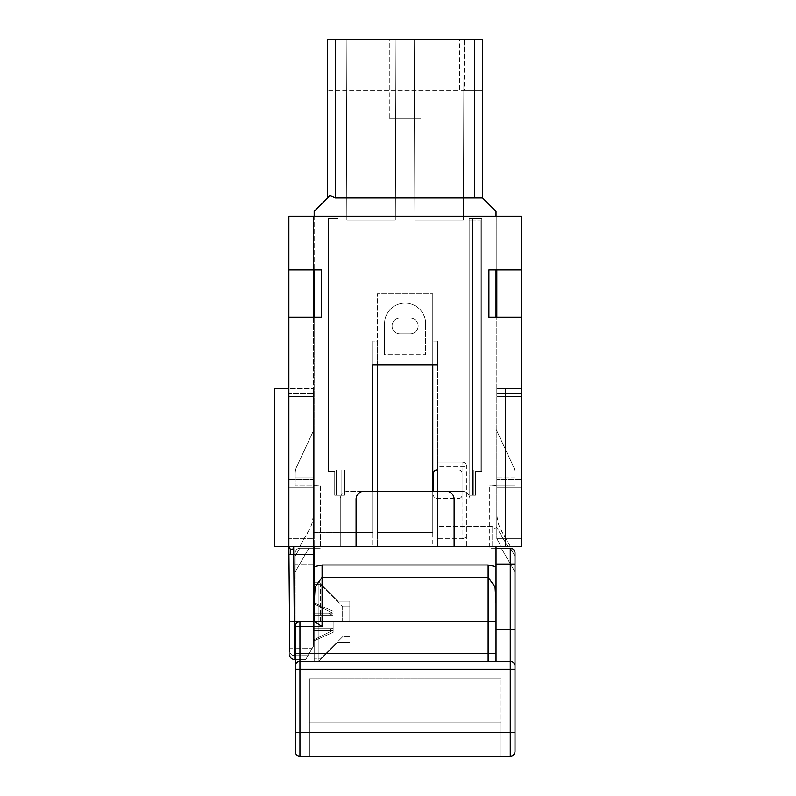 <?xml version="1.0" encoding="UTF-8"?>
<svg xmlns="http://www.w3.org/2000/svg" width="796" height="796" viewBox="0 0 796 796"><rect width="100%" height="100%" fill="white"/><g stroke="black" fill="none" stroke-linecap="round" stroke-linejoin="round"><path stroke-width="0.6" stroke-dasharray="3.98 2.98" d="M420.935 39.8L389.304 39.8L420.935 39.8L420.935 118.873L389.304 118.873L420.935 118.873L420.935 39.8L459.68 39.8L459.68 90.406L389.304 90.406L389.304 39.8L459.68 39.8L350.558 39.8L389.304 39.8L389.304 118.873L420.935 118.873L389.304 118.873L389.304 90.406L327.624 90.406L327.624 39.8L327.624 197.945L329.942 195.627L327.624 197.945M459.68 39.8L327.624 39.8L482.605 39.8L482.605 90.406L327.624 90.406L327.624 39.8L342.648 39.8C337.414 39.8 337.414 39.8 342.648 39.8C337.414 39.8 337.414 39.8 342.648 39.8C337.414 39.8 337.414 39.8 342.648 39.8C337.414 39.8 337.414 39.8 342.648 39.8L467.58 39.8C472.814 39.8 472.814 39.8 467.58 39.8C472.814 39.8 472.814 39.8 467.58 39.8C472.814 39.8 472.814 39.8 467.58 39.8C472.814 39.8 472.814 39.8 467.58 39.8L459.68 39.8L464.416 39.8L464.416 90.406L459.68 90.406M314.181 582.244L318.927 582.244L318.927 621.775L318.927 582.244L314.181 582.244L314.181 661.317L314.181 582.244L314.181 626.014L314.181 621.775L299.953 621.775A4.746 4.746 0 0 0 295.207 626.522L295.207 666.053A4.746 4.746 0 0 1 299.953 661.317A4.746 4.746 0 0 0 295.207 666.053L295.207 552.981A4.746 4.746 0 0 1 299.953 548.235L308.898 548.235L295.207 571.956L295.207 552.981A4.746 4.746 0 0 1 299.764 548.245L295.207 556.145L295.207 552.981A4.746 4.746 0 0 1 299.953 548.235L314.181 548.235L314.181 485.411L319.116 485.769L314.181 485.411L314.181 661.317L299.953 661.317L318.927 661.317L318.927 582.244L318.927 661.317L318.927 621.775L318.927 661.317L314.181 661.317L314.181 548.235L320.509 548.235L320.509 485.769L295.207 485.769L320.509 485.769L320.509 548.235L314.181 548.235M496.047 546.653L496.047 317.345L496.047 661.317L496.047 485.411L496.047 548.235L510.465 548.245L515.032 556.145L515.032 571.956L515.032 552.981A4.746 4.746 0 0 0 510.465 548.245L515.032 556.145M289.535 621.815L294.281 621.775L294.57 659.735C291.217 658.929 289.644 657.367 289.824 655.028L288.878 546.653L288.878 388.508L288.878 546.653L288.878 388.508L288.878 546.653L288.878 388.508L288.878 546.653L288.878 388.508L288.878 546.653L340.28 546.653L340.28 499.211L340.28 546.653L521.35 546.653L521.35 515.032L521.35 546.653L505.54 546.653L505.54 388.508L521.35 388.508L496.843 388.508L496.843 396.418L496.843 388.508L521.35 388.508L521.35 546.653L521.35 388.508L521.35 546.653L521.35 388.508L521.35 487.351L521.35 388.508L496.843 388.508L496.843 538.753L496.843 317.345L488.933 317.345L496.047 317.345L496.047 216.134L496.047 269.904L488.933 269.904L496.047 269.904M335.534 39.8L335.534 197.945L329.942 195.627L314.181 211.388L314.181 216.134L496.047 216.134L496.047 211.388L482.605 197.945L482.605 39.8L482.605 90.406L464.416 90.406M496.047 566.732L488.147 564.991L488.147 577.329L495.072 586.96L496.047 603.438L496.047 548.235L489.729 548.235L489.729 485.769L489.729 548.235L496.047 548.235M496.047 485.411L496.047 477.859L496.047 485.411L491.112 485.769L496.047 485.411M496.047 429.263L496.047 477.859L496.047 429.263L513.549 466.774A15.811 15.811 0 0 1 515.032 473.461L515.032 477.859L515.032 473.461A15.811 15.811 0 0 0 513.549 466.774L496.047 429.263M515.032 552.981A4.746 4.746 0 0 0 510.286 548.235L510.465 548.245A4.746 4.746 0 0 1 515.032 552.981L515.032 666.053A4.746 4.746 0 0 0 510.286 661.317L510.286 669.217L515.032 669.217L515.032 666.053A4.746 4.746 0 0 0 510.286 661.317A4.746 4.746 0 0 1 515.032 666.053A4.746 4.746 0 0 0 510.286 661.317L496.047 661.317L496.047 621.775L322.091 621.775L322.091 626.522L314.181 621.775L322.091 621.775L322.091 564.991L488.147 564.991M496.047 661.317L299.953 661.317A4.746 4.746 0 0 0 295.207 666.053L295.207 653.407L488.147 653.407L488.147 577.329L322.091 577.329L315.156 586.96L314.181 603.438L314.181 583.398M489.729 485.769L491.112 485.769L489.729 485.769M515.032 477.859L515.032 485.769L491.112 485.769L515.032 485.769L515.032 477.859L496.047 477.859L515.032 477.859M501.331 548.235L515.032 571.956L501.331 548.235M515.032 751.454L515.032 732.479L295.207 732.479L295.207 669.217L299.953 669.217L299.953 756.2L510.286 756.2L510.286 669.217L299.953 669.217L299.953 661.317A4.746 4.746 0 0 0 295.207 666.053L295.207 669.217M515.032 669.217L515.032 732.479M359.663 39.8L347.394 39.8L359.663 39.8M335.534 197.945L482.605 197.945M433.581 491.301L433.581 473.123A3.164 3.164 0 0 1 436.745 469.958L437.541 469.958M462.048 462.048L437.541 462.048L462.048 462.048A4.746 4.746 0 0 1 466.794 466.794A4.746 4.746 0 0 0 462.048 462.048L462.048 538.753L437.541 538.753L437.541 546.653L507.908 546.653L466.794 546.653L466.794 466.794L466.794 546.653L437.541 546.653L437.541 491.301L432.795 491.301L432.795 532.424L432.795 293.625L432.795 341.096L432.795 293.625L377.443 293.625L432.795 293.625L377.443 293.625L377.443 532.424L377.443 491.301L372.697 491.301L372.697 341.096L372.697 532.424L314.181 532.424L314.181 317.345L314.181 532.424L372.697 532.424L372.697 341.096L377.443 341.096L377.443 532.424L432.795 532.424L432.795 364.787M377.443 364.787L377.443 341.096L372.697 341.096L372.697 364.787L437.541 364.787L437.541 341.096L432.795 341.096L437.541 341.096L437.541 546.653L377.443 546.653L432.795 546.653L432.795 491.301L377.443 491.301L446.238 491.301A7.91 7.91 0 0 1 454.138 499.211L454.138 546.653M399.98 318.062A7.91 7.91 0 0 0 392.07 325.962A7.91 7.91 0 0 0 399.98 333.872L410.258 333.872A7.91 7.91 0 0 0 418.159 325.962A7.91 7.91 0 0 0 410.258 318.062L399.98 318.062L410.258 318.062A7.91 7.91 0 0 1 418.159 325.962A7.91 7.91 0 0 1 410.258 333.872L399.98 333.872A7.91 7.91 0 0 1 392.07 325.962A7.91 7.91 0 0 1 399.98 318.062L410.258 318.062L399.98 318.062A7.91 7.91 0 0 0 392.07 325.962A7.91 7.91 0 0 0 399.98 333.872L410.258 333.872A7.91 7.91 0 0 0 418.159 325.962A7.91 7.91 0 0 0 410.258 318.062A7.91 7.91 0 0 1 418.159 325.962A7.91 7.91 0 0 1 410.258 333.872L399.98 333.872A7.91 7.91 0 0 1 392.07 325.962A7.91 7.91 0 0 1 399.98 318.062M488.933 317.345L488.933 269.904L521.35 269.904L521.35 317.345L488.933 317.345L488.933 269.904L488.933 317.345M462.048 473.123L462.048 495.261L462.048 473.123A3.164 3.164 0 0 0 458.884 469.958A3.164 3.164 0 0 1 462.048 473.123M458.884 498.425A3.164 3.164 0 0 0 462.048 495.261A3.164 3.164 0 0 1 458.884 498.425L436.745 498.425A3.164 3.164 0 0 1 433.581 495.261A3.164 3.164 0 0 0 436.745 498.425L458.884 498.425M377.443 532.424L432.795 532.424L432.795 293.625L377.443 293.625L377.443 532.424L432.795 532.424L377.443 532.424M313.395 548.235L299.953 548.235L308.898 548.235L295.207 571.956L295.207 556.145L299.764 548.245A4.746 4.746 0 0 0 295.207 552.981L295.207 653.407L314.181 653.407L299.953 653.407L299.953 564.056L299.953 653.407L295.207 653.407M349.822 621.775L349.822 601.219L349.822 621.775M314.181 546.653L314.181 621.775L299.953 621.775L299.953 626.014L314.181 626.014L314.181 621.775L314.181 626.014L299.953 626.014A4.746 0.507 0 0 0 295.207 626.522L299.953 626.522L299.953 661.317A4.746 4.746 0 0 0 295.207 666.053A4.746 4.746 0 0 1 299.953 661.317L299.953 621.775L314.848 621.775M337.902 621.775L337.902 642.332L337.902 621.775M314.181 429.263L296.689 466.774A15.811 15.811 0 0 0 295.207 473.461L295.207 477.859L295.207 473.461A15.811 15.811 0 0 1 296.689 466.774L314.181 429.263L314.181 485.411L314.181 429.263M295.207 477.859L295.207 485.769L295.207 477.859L314.181 477.859L295.207 477.859M395.343 220.084L396.02 39.8L346.21 39.8L396.02 39.8L346.21 39.8L396.02 39.8L346.21 39.8L396.02 39.8L346.21 39.8L396.02 39.8L395.343 220.084L346.887 220.084L346.21 39.8L346.887 220.084L395.343 220.084L346.887 220.084L395.343 220.084L396.02 39.8L395.343 220.084L346.887 220.084L346.21 39.8L346.887 220.084L395.343 220.084M463.352 220.084L464.028 39.8L414.209 39.8L464.028 39.8L414.209 39.8L464.028 39.8L414.209 39.8L464.028 39.8L414.209 39.8L464.028 39.8L463.352 220.084L414.885 220.084L414.209 39.8L414.885 220.084L463.352 220.084L414.885 220.084L463.352 220.084L464.028 39.8L463.352 220.084L414.885 220.084L414.209 39.8L414.885 220.084L463.352 220.084M362.359 39.8L377.463 39.8L362.359 39.8M322.091 626.522L299.953 626.522L299.953 621.775A4.746 4.746 0 0 0 295.207 626.522A4.746 4.746 0 0 1 299.953 621.775A4.746 4.746 0 0 0 295.207 626.522A4.746 0.507 180 0 1 299.953 626.014L299.953 661.317A4.746 4.746 0 0 0 295.207 666.053A4.746 4.746 0 0 1 299.953 661.317M496.047 216.134L314.181 216.134L314.181 269.904L314.181 216.134L313.395 216.134L313.395 317.345L314.181 317.345L314.181 269.904L321.295 269.904L321.295 317.345L288.878 317.345L288.878 216.134L521.35 216.134L521.35 269.904L496.843 269.904L496.843 216.134L496.047 216.134L496.843 216.134L496.843 527.927L496.047 526.624L496.843 527.678L496.843 538.753L496.843 393.254L496.843 514.465L496.843 393.254L521.35 393.254L521.35 538.753L521.35 393.254L521.35 515.032L521.35 393.254L496.843 393.254L521.35 393.254L521.35 388.508L521.35 393.254L496.843 393.254L496.843 388.508L521.35 388.508L505.54 388.508L521.35 388.508L505.54 388.508L505.54 546.653L521.35 546.653L521.35 317.345L496.843 317.345L521.35 317.345M466.794 526.325L492.097 526.325L496.047 529.131L492.097 526.325L437.541 526.325M448.914 39.8L432.765 39.8L448.914 39.8M445.491 39.8L446.437 39.8L445.491 39.8M295.207 751.454L295.207 732.479M309.435 722.987L500.793 722.987L500.793 678.709L500.793 756.2L309.435 756.2L309.435 722.987L500.793 722.987L500.793 756.2L309.435 756.2L309.435 722.987L500.793 722.987L309.435 722.987L309.435 678.709L309.435 722.987M500.793 678.709L309.435 678.709L500.793 678.709M314.181 628.104L332.648 628.104L329.176 630.472L332.648 628.104L314.181 628.104L332.648 628.104L314.181 628.104L332.648 628.104L329.176 630.472L332.648 630.472L329.176 630.472L332.648 628.104L314.181 628.104L314.181 630.472L332.648 630.472L314.181 639.666L332.648 630.472L314.181 630.472L314.181 615.447L332.648 615.447L329.176 613.079L332.648 613.079L314.181 603.885L314.181 613.079L332.648 613.079L329.176 613.079L332.648 615.447L314.181 615.447L332.648 615.447L329.176 613.079L332.648 613.079L314.181 603.885L332.648 613.079L329.176 613.079L332.648 615.447L314.181 615.447L314.181 621.775L314.181 584.612L314.181 658.939L314.181 621.775L314.181 630.472L332.648 630.472L314.181 639.666L314.181 630.472L314.181 640.75L314.181 639.666L332.648 630.472L314.181 630.472L332.648 630.472L314.181 630.472L314.181 639.666L314.181 628.104L332.648 628.104L314.181 628.104L314.181 615.447L332.648 615.447L314.181 615.447L314.181 613.079L329.176 613.079L314.181 613.079L314.181 615.447L332.648 615.447L314.181 615.447L314.181 658.939L314.181 584.612L314.181 628.104M333.156 621.775L333.156 632.303L333.156 621.775M314.181 603.885L314.181 613.079L332.648 613.079L314.181 613.079L314.181 603.885L332.648 613.079L314.181 613.079L329.176 613.079L314.181 613.079L314.181 615.447L314.181 603.885M438.079 39.8L432.765 39.8L438.079 39.8M320.509 621.775L320.509 584.612L320.509 621.775M342.648 621.775L342.648 606.751L342.648 621.775M314.181 639.666L314.181 640.75L314.181 639.666M314.181 216.134L313.395 216.134L313.395 269.904L321.295 269.904L321.295 317.345L321.295 269.904L288.878 269.904M290.371 549.3L293.694 548.971L293.694 554.563L290.341 554.593L290.371 549.3L288.878 546.653L293.694 546.653L293.694 548.971L293.694 546.653L288.878 546.653L290.381 549.3L290.341 554.593L288.948 554.603L290.341 554.593L288.948 554.603L288.878 546.653L293.694 546.653L288.878 546.653L290.371 549.3L293.694 548.971L290.371 549.3L290.341 554.593L293.694 554.563L294.51 648.65L289.774 648.69L312.032 648.65L305.634 659.735L313.395 646.292L305.634 659.735L313.395 646.292L313.395 546.653L293.694 546.653L293.694 554.563L313.395 554.563L313.395 546.653L372.697 546.653L372.697 491.301L348.18 491.301A7.91 7.91 0 0 0 340.28 499.211A7.91 7.91 0 0 1 348.18 491.301L462.048 491.301A7.91 7.91 0 0 1 469.958 499.211L469.958 546.653L469.958 499.211A7.91 7.91 0 0 0 462.048 491.301L437.541 491.301L437.541 364.787L372.697 364.787L437.541 364.787L437.541 341.096L437.541 364.787M295.207 659.735L305.634 659.735L294.57 659.735L294.51 648.65L312.032 648.65L313.395 646.292L313.395 621.775L294.281 621.775L293.694 554.563L313.395 554.563L313.395 527.678L314.181 527.678L313.395 527.678L313.395 317.345L288.878 317.345L288.878 546.653L288.878 538.753L313.395 538.753L313.395 388.508L288.878 388.508L288.878 538.753L313.395 538.753L313.395 546.653L313.395 388.508L313.395 396.418L313.395 388.508L313.395 393.254L288.878 393.254L288.878 515.032L288.878 393.254L313.395 393.254L288.878 393.254L313.395 393.254L313.395 388.508L274.65 388.508L288.878 388.508L274.65 388.508L288.878 388.508L274.65 388.508L288.878 388.508L274.65 388.508L274.65 546.653L288.878 546.653L288.878 388.508M356.091 546.653L356.091 499.211A7.91 7.91 0 0 1 364.001 491.301L372.697 491.301L372.697 546.653L372.697 532.424L372.697 546.653L377.443 546.653L288.878 546.653L313.395 546.653L313.395 317.345L288.878 317.345M313.395 479.441L313.395 396.418L313.395 487.351L313.395 479.441L288.878 479.441L313.395 479.441M288.878 487.351L313.395 487.351L288.878 487.351M377.443 337.902L384.558 337.902L384.558 354.767L425.671 354.767L425.671 337.902L432.795 337.902L425.671 337.902L425.671 354.767L425.671 323.673L425.671 354.767L384.558 354.767L384.558 323.673A20.557 20.557 0 0 1 405.114 303.117A20.557 20.557 0 0 1 425.671 323.673A20.557 20.557 0 0 0 405.114 303.117A20.557 20.557 0 0 0 384.558 323.673A20.557 20.557 0 0 1 405.114 303.117A20.557 20.557 0 0 1 425.671 323.673A20.557 20.557 0 0 0 405.114 303.117A20.557 20.557 0 0 0 384.558 323.673L384.558 354.767L384.558 323.673L384.558 337.902L377.443 337.902M462.048 538.753C464.924 538.464 466.506 536.882 466.794 534.007M437.541 462.048L437.541 466.794L466.794 466.794M437.541 538.753L437.541 466.794M496.843 479.441L496.843 396.418L496.843 487.351L496.843 479.441L521.35 479.441L496.843 479.441M521.35 487.351L496.843 487.351L521.35 487.351M372.697 491.301L377.443 491.301L377.443 546.653L377.443 491.301M432.795 491.301L432.795 546.653L437.541 546.653L437.541 491.301M501.41 546.653L521.35 546.653L501.41 546.653L507.908 546.653L501.41 546.653L496.843 538.753L501.41 546.653M507.908 546.653L496.843 527.678L507.908 546.653M521.35 546.653L510.535 546.653L521.35 546.653M501.082 530.275L510.535 546.653L499.381 526.862L497.56 521.161L496.843 515.032A31.631 31.631 0 0 1 496.843 514.465A31.631 31.631 0 0 0 496.843 515.032L521.35 515.032L496.843 515.032L498.047 523.121L501.082 530.275M496.843 388.508L521.35 388.508L496.843 388.508M505.54 546.653L505.54 388.508L505.54 546.653M521.35 269.904L496.843 269.904M496.047 317.345L496.843 317.345M313.395 317.345L314.181 317.345M314.181 269.904L313.395 269.904M309.156 530.275L299.694 546.653L310.858 526.862L312.679 521.161L313.385 515.032A31.631 31.631 0 0 0 313.395 514.465A31.631 31.631 0 0 1 313.385 515.032L288.878 515.032L313.385 515.032L312.181 523.121L309.156 530.275M299.694 546.653L288.878 546.653L299.694 546.653M293.694 546.653L313.395 546.653M294.54 655.725L307.943 655.725L294.54 655.725C291.694 655.466 290.112 654.063 289.794 651.516C290.112 654.063 291.694 655.456 294.54 655.725L293.694 548.971M288.878 546.653L274.65 546.653L274.65 388.508L274.65 546.653L288.878 546.653L274.65 546.653L274.65 388.508L274.65 546.653L288.878 546.653L274.65 546.653L274.65 388.508L274.65 546.653L288.878 546.653M389.304 39.8L350.558 39.8L389.304 39.8M344.23 495.261L341.862 495.261L341.862 469.958L341.862 495.261L334.738 495.261L337.902 495.261L337.902 218.502L328.42 218.502L337.902 218.502L337.902 495.261L337.902 218.502L337.902 469.958L344.23 469.958L337.902 469.958L337.902 495.261L337.902 218.502L328.42 218.502L328.42 471.54L334.738 471.54L334.738 495.261L334.738 471.54L328.42 471.54L328.42 218.502L328.42 471.54L334.738 471.54L334.738 495.261L334.738 471.54L328.42 471.54L328.42 218.502L337.902 218.502L337.902 469.958L341.862 469.958L336.32 469.958L336.32 495.261L336.32 469.958L336.32 495.261L336.32 469.958L341.862 469.958L341.862 495.261L334.738 495.261L337.902 495.261L337.902 218.502L330.002 218.502L337.902 218.502L330.002 218.502L337.902 218.502L337.902 495.261L337.902 469.958L330.002 469.958L330.002 218.502L330.002 469.958L341.862 469.958L336.32 469.958L341.862 469.958L341.862 495.261L341.862 469.958L341.862 495.261L336.32 495.261L341.862 495.261L341.862 469.958L344.23 469.958L344.23 495.261L341.862 495.261L341.862 469.958L344.23 469.958L341.862 469.958L344.23 469.958L341.862 469.958L344.23 469.958L344.23 495.261L344.23 469.958L344.23 495.261L341.862 495.261L344.23 495.261M475.491 495.261L475.491 471.54L475.491 495.261L469.162 495.261L473.909 495.261L473.909 469.958L473.909 495.261L472.327 495.261L472.327 469.958L469.162 469.958L469.162 495.261L469.162 218.502L469.162 469.958L480.237 469.958L472.327 469.958L472.327 220.084L480.237 220.084L472.327 220.084L472.327 218.502L472.327 495.261L469.162 495.261L469.162 220.084L473.123 220.084L469.162 220.084L473.123 220.084L469.162 220.084L472.327 220.084L469.162 220.084L469.162 218.502L481.819 218.502L469.162 218.502L469.162 220.084L473.123 220.084L469.162 220.084L473.123 220.084L469.162 220.084L469.162 218.502L473.123 218.502L469.162 218.502L473.123 218.502L469.162 218.502L469.162 220.084L469.162 218.502L473.123 218.502L469.162 218.502L469.162 220.084L469.162 218.502L473.123 218.502L469.162 218.502L472.327 218.502L472.327 495.261L475.491 495.261L472.327 495.261L472.327 220.084L480.237 220.084L472.327 220.084L472.327 218.502L481.819 218.502L481.819 471.54L481.819 218.502L481.819 471.54L475.491 471.54L481.819 471.54L481.819 218.502L469.162 218.502L469.162 495.261L475.491 495.261L475.491 471.54L475.491 495.261L472.327 495.261L475.491 495.261L475.491 471.54L481.819 471.54L475.491 471.54L475.491 495.261M480.237 469.958L480.237 220.084L480.237 469.958M480.237 471.54L480.237 220.084L480.237 471.54L475.491 471.54L480.237 471.54M469.162 218.502L469.162 220.084L469.162 218.502M330.002 469.958L337.902 469.958L330.002 469.958L330.002 218.502L330.002 469.958M496.047 564.056L510.286 564.056L510.286 548.235M515.032 564.056L510.286 564.056L510.286 629.686L496.047 629.686M510.286 661.317L510.286 629.686L515.032 629.686M313.395 564.056L299.953 564.056L299.953 548.235L299.953 564.056L295.207 564.056L314.181 564.056M474.705 197.945L474.705 39.8M314.181 566.732L322.091 564.991M488.147 661.317L488.147 653.407L496.047 653.407M313.395 396.418L288.878 396.418L313.395 396.418M521.35 396.418L496.843 396.418L521.35 396.418M492.097 546.653L492.097 526.325L492.097 546.653M313.395 621.775L299.953 621.775M496.843 538.753L521.35 538.753L496.843 538.753M313.395 554.563L290.341 554.593M472.327 469.958L472.327 495.261M349.822 642.332L337.902 642.332L318.927 661.317L337.902 642.332L349.822 642.332M349.822 601.219L337.902 601.219L318.927 582.244L337.902 601.219L349.822 601.219M333.156 611.248L314.181 602.801L333.156 611.248M320.509 584.612L314.181 584.612L320.509 584.612L342.648 606.751L320.509 584.612M349.822 606.751L342.648 606.751L349.822 606.751M349.822 636.8L342.648 636.8L320.509 658.939L314.181 658.939L320.509 658.939L342.648 636.8L349.822 636.8M333.156 632.303L314.181 640.75L333.156 632.303M473.123 220.084L473.123 218.502L473.123 220.084"/><path stroke-width="1.19" d="M327.624 197.945L327.624 39.8L482.605 39.8L482.605 197.945L496.047 211.388L496.047 216.134M515.032 629.686L510.286 629.686L510.286 564.056L515.032 564.056L515.032 666.053A4.746 4.746 0 0 0 510.286 661.317L299.953 661.317A4.746 4.746 0 0 0 295.207 666.053L295.207 626.522L299.953 626.522L299.953 621.775A4.746 4.746 0 0 0 295.207 626.522A4.746 4.746 0 0 1 299.953 621.775L289.535 621.815L289.794 651.516M496.047 317.345L496.047 269.904M496.047 661.317L496.047 603.438L495.072 586.96L488.147 577.329L488.147 621.775L496.047 621.775L496.047 546.653M515.032 556.145L515.032 552.981A4.746 4.746 0 0 0 510.286 548.235L496.047 548.235M510.286 661.317A4.746 4.746 0 0 1 515.032 666.053L515.032 669.217L295.207 669.217L295.207 751.454A4.746 4.746 0 0 0 299.953 756.2L510.286 756.2A4.746 4.746 0 0 0 515.032 751.454A4.746 4.746 0 0 1 510.286 756.2A4.746 4.746 0 0 0 515.032 751.454A4.746 4.746 0 0 1 510.286 756.2L510.286 629.686L496.047 629.686M515.032 751.454L515.032 669.217M515.032 564.056L515.032 552.981A4.746 4.746 0 0 0 510.286 548.235L510.286 564.056L496.047 564.056M314.848 621.775L322.091 621.775L322.091 626.522L314.848 621.775L299.953 621.775M437.541 469.958L436.745 469.958A3.164 3.164 0 0 0 433.581 473.123L433.581 491.301M377.443 491.301L377.443 364.787M432.795 364.787L432.795 491.301M314.181 546.653L314.181 621.775L314.181 603.438L315.156 586.96L322.091 577.329L322.091 621.775L488.147 621.775L488.147 653.407L299.953 653.407L299.953 626.522L322.091 626.522M314.181 548.235L313.395 548.235M482.605 197.945L335.534 197.945L335.534 39.8M314.181 216.134L314.181 211.388L329.942 195.627L335.534 197.945M437.541 462.048L437.541 491.301M314.181 583.398L314.181 582.244M314.181 317.345L314.181 269.904M295.207 666.053L295.207 669.217M299.953 756.2A4.746 4.746 0 0 1 295.207 751.454A4.746 4.746 0 0 0 299.953 756.2L299.953 732.479L515.032 732.479M288.878 388.508L274.65 388.508L274.65 546.653L288.878 546.653L288.948 554.603L290.341 554.593L290.381 549.3L288.878 546.653L288.878 216.134L521.35 216.134L521.35 546.653L288.878 546.653L289.535 621.815M313.395 317.345L313.395 269.904M290.341 554.593L313.395 554.563L313.395 546.653M313.395 554.563L313.395 621.775M290.381 549.3L293.694 548.971L293.694 546.653M437.541 364.787L372.697 364.787L372.697 491.301M356.091 546.653L356.091 499.211A7.91 7.91 0 0 1 364.001 491.301L446.238 491.301A7.91 7.91 0 0 1 454.138 499.211L454.138 546.653M288.878 269.904L321.295 269.904L321.295 317.345L288.878 317.345M521.35 317.345L488.933 317.345L488.933 269.904L521.35 269.904M496.843 317.345L496.843 269.904M294.54 655.725L293.694 548.971M295.207 653.407L299.953 653.407L299.953 732.479L295.207 732.479M488.147 661.317L488.147 653.407L496.047 653.407M314.181 564.056L313.395 564.056M496.047 566.732L488.147 564.991L488.147 577.329L322.091 577.329L322.091 564.991L314.181 566.732M474.705 197.945L474.705 39.8M488.147 564.991L322.091 564.991M295.207 659.735L294.57 659.735C291.217 658.929 289.644 657.367 289.824 655.028"/></g></svg>
